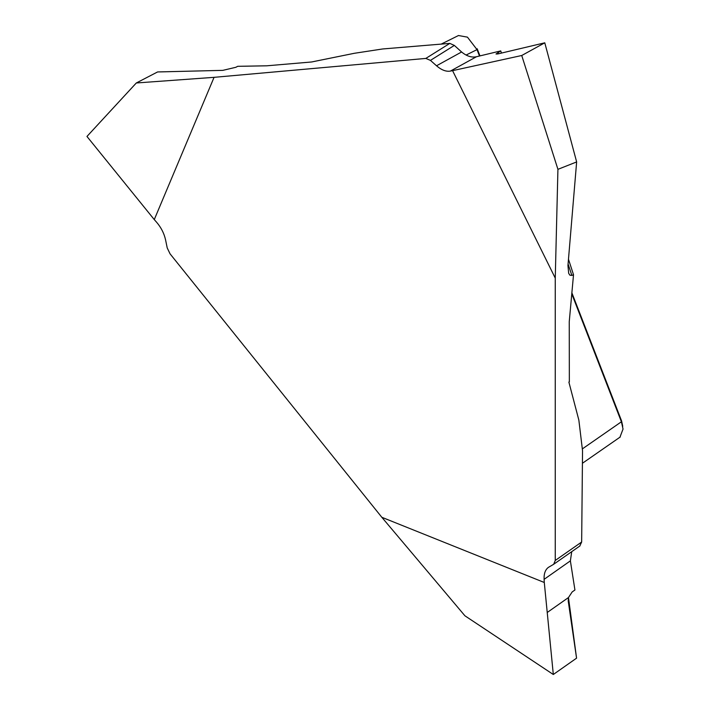 <?xml version="1.0" encoding="UTF-8"?>
<svg xmlns="http://www.w3.org/2000/svg" width="710" height="710" viewBox="0 0 710 710"><rect width="100%" height="100%" fill="white"/><g stroke="black" fill="none" stroke-linecap="round" stroke-linejoin="round"><path stroke-width="1.06" d="M544.286 582.484L553.312 674.5L576.564 658.161L568.213 600.891L568.47 597.545L572.162 591.945L574.931 590.001L570.378 560.865L544.109 579.333L544.286 582.484L381.82 517.279L464.917 615.792L553.312 674.5M568.071 264.022L571.861 275.436L573.52 274.743L569.251 321.63L569.34 381.811L568.879 382.086L578.854 420.125L582.537 450.735L581.659 542.014L579.759 546.043M571.861 275.436L569.935 275.214L568.683 273.359L567.947 265.549L576.644 161.933L544.783 42.813L497.852 53.933L496.015 53.995L500.736 50.907L476.437 56.747L450.38 71.098L452.572 70.654L555.255 278.107L557.927 169.335L576.644 161.933M544.109 579.333C543.851 573.689 545.289 569.695 548.422 567.361L553.685 564.272L555.255 560.456L555.255 278.107M436.526 65.781L461.598 51.981L454.338 45.422L430.446 60.386L436.526 65.781C441.478 70.041 446.093 71.817 450.38 71.098M430.446 60.386L425.822 58.424L214.065 77.337L136.311 82.981L157.584 71.95L222.833 70.361L235.844 67.29L237.708 66.314L266.756 65.808L311.566 61.983L354.388 53.285L382.628 48.972L449.829 43.39L454.338 45.422M381.82 517.279L170.063 253.843L167.223 247.941L165.59 239.971C164.17 233.501 161.188 227.617 156.653 222.301L154.274 219.594L214.065 77.337M619.981 437.111L623.043 429.044L621.401 421.775L571.745 293.789M479.49 56.01L477.013 49.62L467.446 37.151L458.483 35.527M466.088 55.052L477.013 49.62L477.191 48.768L479.96 55.904M571.843 292.733L621.578 420.915L622.741 426.311M571.727 551.67L570.378 560.865M452.572 70.654L521.735 55.504L544.783 42.813M557.927 169.335L521.735 55.504M461.598 51.981C466.674 56.17 471.617 57.758 476.437 56.747M500.736 50.907L501.446 53.081M568.479 259.248L573.52 274.743M154.274 219.594L86.957 136.453L136.311 82.981M568.47 597.545L576.564 658.161L553.312 674.5L547.232 612.481L568.47 597.545M555.255 560.456L581.659 542.014M582.519 448.782L621.401 421.775L621.578 420.915M425.822 58.424L449.829 43.39M497.985 52.416L498.447 53.791M582.537 463.195L620.274 436.978M579.981 545.901L553.685 564.264M441.07 44.18L458.536 35.5"/></g></svg>
